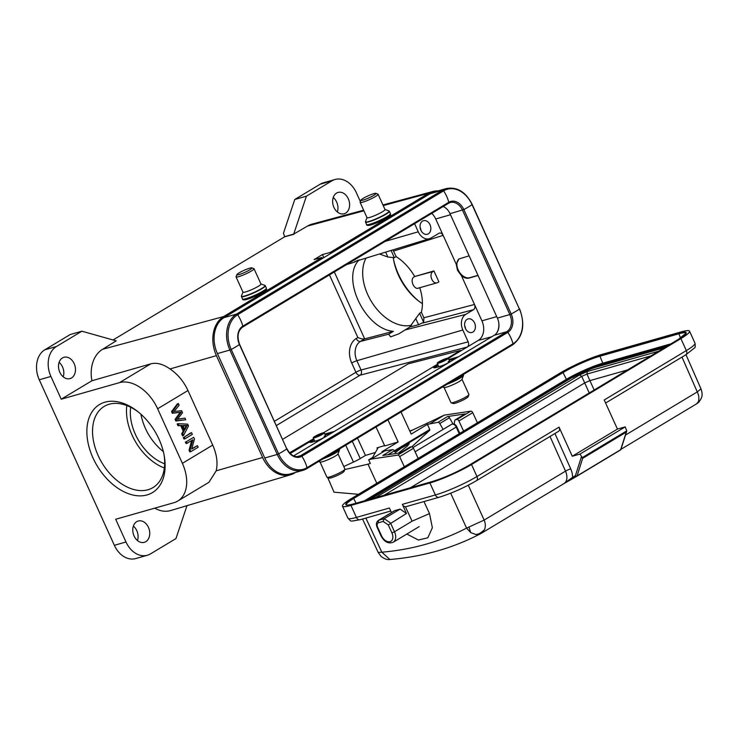 <?xml version="1.0" encoding="UTF-8"?>
<svg xmlns="http://www.w3.org/2000/svg" width="739" height="739" viewBox="0 0 739 739"><rect width="100%" height="100%" fill="white"/><g stroke="black" fill="none" stroke-linecap="round" stroke-linejoin="round"><path stroke-width="1.11" d="M389.896 559.497C387.384 559.996 384.4 558.915 380.945 556.255L378.211 552.476L381.832 552.199C412.556 549.539 440.804 541.511 466.568 528.117L484.147 520.08C485.523 523.184 485.671 526.334 484.599 529.53C481.255 532.81 478.327 534.473 475.814 534.528L480.913 533.54M469.08 527.295L470.697 532.597L475.805 534.5M450.698 493.209L466.568 528.117L470.697 532.607M620.972 449.321L696.683 403.78L698.789 401.194M407.9 506.132L406.699 506.474M365.851 518.085L381.832 552.199L389.878 559.488M559.063 427.142L476.96 476.526A4.028 2.642 -121 0 1 476.443 480.71L558.555 431.336A4.028 2.642 59 0 0 559.063 427.142L572.263 456.249L580.032 454.042L582.665 458.346L626.266 432.121L626.709 431.271M580.032 454.042L625.203 426.883L626.764 430.846L581.962 457.792M572.263 456.249L617.434 429.082L625.203 426.883M698.41 401.674C699.297 398.552 698.909 395.3 697.265 391.91L700.951 388.936M484.599 529.53L481.292 533.318L563.931 483.62A12.092 7.917 -121 0 0 565.511 471.149L550.019 436.463M554.934 433.507L570.72 468.877A16.119 10.549 -121 0 1 572.586 477.339A498.252 326.185 -121 0 0 575.422 475.676A1.21 0.915 59.2 0 0 576.826 476.239L563.681 483.759L572.586 477.339A1.21 0.915 60.1 0 0 573.972 477.911A499.462 326.98 -121 0 0 576.826 476.239A1.21 0.794 -121 0 0 577.085 475.898L582.665 458.346M620.742 449.645A1.21 0.915 -120.8 0 1 620.427 450.023A1.21 0.794 -121 0 0 620.686 449.681L577.085 475.898A1.21 0.794 17.6 0 1 575.422 475.676L581.371 456.979M617.434 429.082L604.225 399.984L686.337 350.6L680.887 338.601A32.239 4.258 -24.4 0 0 689.542 331.164A32.239 4.258 -24.4 0 0 681.062 331.922L602.1 354.36A32.239 4.258 -24.4 0 0 560.504 372.807L351.127 498.733A32.239 4.258 -24.4 0 0 342.471 506.16A32.239 4.258 -24.4 0 0 350.951 505.402L429.913 482.964A32.239 4.258 -24.4 0 0 471.51 464.517L680.887 338.601M589.251 392.963L584.706 382.931L589.907 380.622L627.559 369.925M658.643 351.228L587.413 371.468L579.616 374.932L375.532 497.661M370.867 498.991L572.707 377.149A18.133 2.393 155.6 0 1 596.105 366.775L665.682 346.997M664.389 347.773L596.262 367.135A18.133 2.393 -24.4 0 0 572.864 377.509M670.92 343.847L602.793 363.209A28.211 3.723 -24.4 0 0 566.397 379.347L364.401 500.83M394.94 510.566L379.015 520.145A6.041 3.954 -121 0 0 378.377 520.422L394.303 510.843A6.041 3.954 59 0 1 394.94 510.566L400.113 509.097L406.478 513.448L402.349 504.349A4.028 3.002 -105.9 0 0 406.062 506.658L439.068 497.273A4.028 3.002 -105.9 0 1 435.354 494.973L429.913 482.964M378.534 522.75A2.014 1.496 -105.9 0 1 379.015 520.145L384.188 518.667L383.171 521.429L378.534 522.75A4.028 2.642 -121 0 0 377.592 527.119L381.555 535.849A8.064 5.275 -121 0 0 390.035 541.659A8.064 5.275 -121 0 0 391.91 532.911L394.506 531.757L390.552 523.027L384.188 518.667L400.113 509.097M390.755 511.009L360.105 519.72A4.028 3.002 -105.9 0 1 356.392 517.411L389.407 508.026L391.458 512.552M406.478 513.448L388.289 524.93L383.171 521.429M381.555 535.849L381.028 535.895C384.335 541.946 388.409 544.052 393.231 542.232A10.078 6.596 -121 0 0 394.506 531.757L412.085 521.18L405.609 507.148M412.085 521.18L429.498 513.587L432.361 527.72L427.816 537.789L418.357 540.033L406.866 534.029M423.964 501.569L429.507 513.587M397.019 449.949A10.882 1.367 -24.7 0 0 409.036 442.855M408.612 443.733L409.212 443.742L407.3 446.116L398.404 453.146M395.31 452.536L401.517 447.917M345.723 445.238L353.482 462.078A11.482 1.441 155.3 0 0 360.244 458.568L365.472 455.427L357.51 438.144M365.472 455.427L375.421 452.453M384.603 445.589L376.992 447.862A4.028 0.508 155.3 0 1 378.045 447.742A4.028 0.508 155.3 0 1 378.026 447.843L372.724 457.229A4.028 0.508 155.3 0 1 371.662 458.041L368.669 459.843L371.144 459.104L384.982 450.781L392.483 449.663A2.014 1.321 59 0 1 394.34 450.864L395.882 453.524M376.04 427.003L384.76 445.94L398.145 441.95L381.961 451.686L384.982 450.781M398.145 441.95L387.966 419.835M394.312 450.808L429.747 429.498L427.391 424.362L437.913 422.338A2.014 1.321 -121 0 1 439.77 423.539L449.423 417.729L453.016 423.927M401.018 411.983L411.198 434.098L427.391 424.362M429.747 429.498A0.804 0.527 59 0 1 429.71 430.292L411.771 446.818M409.905 431.29L436.564 418.837A4.028 0.508 155.3 0 0 438.772 417.683L444.25 415.142L470.752 411.18L456.914 419.503A2.014 1.321 -121 0 1 458.91 420.962L463.575 431.105M456.914 419.503L455.529 419.715L465.182 413.905L447.566 416.528A2.014 1.321 59 0 1 449.423 417.729M454.217 424.149A3.436 2.245 -121 0 1 454.236 424.038L454.716 420.639A2.014 1.321 59 0 1 455.196 419.835A2.014 1.321 59 0 1 455.529 419.715M443.151 429.387L439.77 423.539M444.25 415.142L430.412 423.465M412.787 429.941L409.766 430.985M358.461 494.317L334.01 492.183L327.71 477.57M400.261 452.868L409.766 447.15A2.014 1.321 59 0 1 410.099 447.03L411.494 446.827A2.014 1.321 59 0 1 413.48 448.287L418.154 458.42M344.78 469.57L367.994 464.175L376.798 483.288M353.482 462.078L343.764 466.54M368.669 459.843L370.341 463.473L367.994 464.175M411.494 446.827L397.656 455.15A2.014 1.321 -121 0 1 399.642 456.61L404.316 466.743M397.656 455.15L371.144 459.104M392.483 449.663L382.82 455.473L400.436 452.841L410.099 447.03M470.752 411.18A2.014 1.321 59 0 1 472.748 412.648L477.412 422.782M464.369 414.828L464.849 414.025L455.196 419.835M321.216 434.606A3.824 0.508 -24.4 0 0 322.241 433.719A3.824 0.508 -24.4 0 0 320.005 434.236A3.824 0.508 -24.4 0 0 316.292 436.001A3.824 0.508 -24.4 0 0 315.267 436.888A3.824 0.508 -24.4 0 0 317.511 436.37A3.824 0.508 -24.4 0 0 321.216 434.606M322.638 434.199A6.041 0.794 155.6 0 1 316.791 436.998A6.041 0.794 155.6 0 1 313.253 437.802A6.041 0.794 155.6 0 1 314.869 436.407A6.041 0.794 155.6 0 1 320.726 433.608A6.041 0.794 155.6 0 1 324.264 432.805A6.041 0.794 155.6 0 1 322.638 434.199M323.137 458.817A12.979 1.709 155.6 0 0 335.996 452.721A12.979 1.709 155.6 0 0 336.051 452.684A12.979 1.709 155.6 0 0 339.524 449.949L337.972 453.977A9.875 1.302 155.6 0 1 335.33 456.055A9.875 1.302 155.6 0 1 326.342 460.397A9.875 1.302 155.6 0 1 320.144 462.06L318.657 461.515M320.033 462.014L326.924 477.218A9.875 1.302 -24.4 0 0 327.081 477.339L329.178 478.105A8.258 1.09 -24.4 0 0 334.361 476.72A8.258 1.09 -24.4 0 0 341.889 473.089A8.258 1.09 -24.4 0 0 344.097 471.343L344.901 469.256A9.875 1.302 -24.4 0 0 344.91 469.062L338.019 453.857M327.081 477.339A9.875 1.302 -24.4 0 0 333.271 475.676A9.875 1.302 -24.4 0 0 342.259 471.334A9.875 1.302 -24.4 0 0 344.901 469.256M360.115 202.421L367.043 217.7A9.875 1.302 -24.4 0 0 372.816 216.379A9.875 1.302 -24.4 0 0 382.377 211.816A9.875 1.302 -24.4 0 0 385.028 209.543L378.091 194.255A9.875 1.302 155.6 0 1 375.449 196.537A9.875 1.302 155.6 0 1 365.888 201.1A9.875 1.302 155.6 0 1 360.115 202.421A9.875 1.302 155.6 0 1 360.124 202.227L360.928 200.13A8.258 1.09 155.6 0 1 363.135 198.394A8.258 1.09 155.6 0 1 370.655 194.754A8.258 1.09 155.6 0 1 375.837 193.369A8.258 1.09 155.6 0 1 373.749 195.373A8.258 1.09 155.6 0 1 365.288 199.373A8.258 1.09 155.6 0 1 360.928 200.13M375.837 193.369L377.943 194.135A9.875 1.302 155.6 0 1 378.091 194.255M293.623 455.917L494.215 335.284A13.302 9.903 74.1 0 0 497.384 318.103L450.014 213.691L463.843 209.571A26.595 3.51 -24.4 0 0 472.045 204.638L472.212 204.463C465.718 191.872 457.072 186.579 446.273 188.574L433.802 192.122A27.805 20.701 74.1 0 0 430.015 193.766L224.028 317.65A27.805 20.701 74.1 0 0 217.405 353.584L264.765 457.995A27.805 20.701 74.1 0 0 290.381 473.911L302.851 470.364A27.805 20.701 74.1 0 0 306.639 468.72A1.21 0.794 59 0 0 306.768 468.665L512.755 344.78A1.21 0.794 59 0 1 512.626 344.836L306.879 468.581M450.014 213.691A13.302 9.903 74.1 0 0 443.169 206.504M236.055 276.903L242.992 292.182A9.875 1.302 -24.4 0 0 248.766 290.861A9.875 1.302 -24.4 0 0 258.327 286.298A9.875 1.302 -24.4 0 0 260.978 284.025L254.04 268.747A9.875 1.302 155.6 0 1 251.389 271.019A9.875 1.302 155.6 0 1 241.838 275.582A9.875 1.302 155.6 0 1 236.055 276.903A9.875 1.302 155.6 0 1 236.064 276.709L236.877 274.622A8.258 1.09 155.6 0 1 239.085 272.876A8.258 1.09 155.6 0 1 246.604 269.245A8.258 1.09 155.6 0 1 251.787 267.851A8.258 1.09 155.6 0 1 249.699 269.855A8.258 1.09 155.6 0 1 241.237 273.855A8.258 1.09 155.6 0 1 236.877 274.622M251.787 267.851L253.893 268.627A9.875 1.302 155.6 0 1 254.04 268.747M445.22 360.022A3.824 0.508 -24.4 0 0 446.254 359.145A3.824 0.508 -24.4 0 0 444.01 359.653A3.824 0.508 -24.4 0 0 440.305 361.426A3.824 0.508 -24.4 0 0 439.28 362.304A3.824 0.508 -24.4 0 0 441.516 361.796A3.824 0.508 -24.4 0 0 445.22 360.022M446.652 359.616A6.041 0.794 155.6 0 1 440.795 362.415A6.041 0.794 155.6 0 1 437.257 363.218A6.041 0.794 155.6 0 1 438.883 361.824A6.041 0.794 155.6 0 1 444.73 359.034A6.041 0.794 155.6 0 1 448.268 358.23A6.041 0.794 155.6 0 1 446.652 359.616M447.15 384.243A12.979 1.709 155.6 0 0 460 378.146A12.979 1.709 155.6 0 0 460.064 378.109A12.979 1.709 155.6 0 0 463.538 375.366L461.977 379.393A9.875 1.302 155.6 0 1 459.335 381.481A9.875 1.302 155.6 0 1 450.347 385.823A9.875 1.302 155.6 0 1 444.157 387.476L442.67 386.94M444.037 387.439L450.938 402.635A9.875 1.302 -24.4 0 0 451.086 402.764L453.192 403.531A8.258 1.09 -24.4 0 0 458.374 402.145A8.258 1.09 -24.4 0 0 465.893 398.506A8.258 1.09 -24.4 0 0 468.101 396.769L468.914 394.672A9.875 1.302 -24.4 0 0 468.923 394.478L462.023 379.283M451.086 402.764A9.875 1.302 -24.4 0 0 457.284 401.101A9.875 1.302 -24.4 0 0 466.272 396.76A9.875 1.302 -24.4 0 0 468.914 394.672M334.324 271.961L364.678 338.878L393.37 331.34L388.622 334.194L390.645 336.873L398.912 333.806L409.72 327.044L418.57 324.717L415.78 318.574L419.586 313.299L421.378 312.218L423.89 317.77L423.669 322.306L418.57 324.717M491.804 336.735L478.318 340.383A15.113 11.251 -105.9 0 0 481.92 320.846L474.493 304.477C475.334 306.768 475.011 308.505 473.533 309.687L465.699 314.398A12.092 8.997 -105.9 0 0 462.817 330.019L356.872 360.715A4.028 0.536 -24.4 0 0 351.718 363.006L355.921 372.28A4.028 0.536 155.6 0 1 361.075 369.98A4.028 2.947 -104.7 0 1 360.115 375.19A4.028 2.642 59 0 1 355.921 372.28L274.474 421.258M415.78 318.574L409.72 327.044M393.37 331.34L393.37 331.34C365.112 329.224 340.522 277.652 359.274 259.823M439.363 233.071L431.049 237.995A12.092 8.997 -105.9 0 1 429.571 238.66L354.877 261.532L354.424 262.16L357.731 260.285M163.365 451.668C151.458 441.848 143.966 429.359 140.881 414.191M438.005 282.409L438.901 281.864L433.95 270.945L433.054 271.49C428.444 273.929 432.324 284.478 437.192 282.76L438.005 282.409M333.234 197.507A11.085 8.249 -105.9 0 1 336.651 202.08A11.085 8.249 -105.9 0 1 337.353 211.982M348.3 198.773A11.085 8.249 74.1 0 0 338.092 192.426A11.085 8.249 74.1 0 0 333.936 207.41A11.085 8.249 74.1 0 0 344.143 213.756A11.085 8.249 74.1 0 0 348.3 198.773M420.085 227.344A7.048 5.247 -105.9 0 1 420.962 230.411M422.551 221.109A7.048 5.247 74.1 0 0 420.611 229.58A7.048 5.247 74.1 0 0 427.373 234.263A7.048 5.247 74.1 0 0 428.334 233.847A7.048 5.247 74.1 0 0 430.274 225.377A7.048 5.247 74.1 0 0 423.512 220.693A7.048 5.247 74.1 0 0 422.551 221.109M478.059 275.499L469.016 278.095C466.586 278.686 464.046 277.864 461.404 275.61L457.496 270.298L456.231 264.22L458.937 258.955L469.145 255.851M477.985 275.351L469.625 277.725A10.882 7.122 59 0 1 458.725 270.991A10.882 7.122 59 0 1 459.252 258.779M464.646 325.566A7.048 5.247 -105.9 0 1 465.515 328.633M467.113 319.34A7.048 5.247 74.1 0 0 465.164 327.802A7.048 5.247 74.1 0 0 471.925 332.485A7.048 5.247 74.1 0 0 472.886 332.07A7.048 5.247 74.1 0 0 474.835 323.599A7.048 5.247 74.1 0 0 468.073 318.925A7.048 5.247 74.1 0 0 467.113 319.34M448.841 359.477L458.392 356.826M449.229 360.336A10.882 1.432 155.6 0 1 451.012 359.773L455.741 358.424M437.257 363.218L438.717 366.433A6.041 0.794 -24.4 0 0 442.255 365.629A6.041 0.794 -24.4 0 0 448.102 362.831A6.041 0.794 -24.4 0 0 449.728 361.436A6.041 0.794 -24.4 0 0 448.139 361.583M434.421 367.81A10.882 1.432 155.6 0 1 438.199 365.288M393.037 250.087L396.15 256.609C403.559 261.421 409.739 268.054 414.699 276.525L433.95 270.945M414.699 276.525L433.054 271.49M419.743 287.72C422.643 296.662 423.188 304.828 421.378 312.218M438.883 233.284C440.555 232.591 441.968 233.284 443.141 235.353L435.714 218.984A15.113 11.251 -105.9 0 0 431.761 213.368M396.15 256.609L394.358 257.689L387.855 257.006L385.749 252.368M462.817 330.019L468.184 341.843C469.025 344.143 468.702 345.87 467.224 347.053L478.318 340.383M351.718 363.006A18.946 14.106 74.1 0 1 356.226 338.517A4.028 2.642 -121 0 0 360.42 341.436L364.678 338.878C363.182 339.256 360.909 338.804 357.87 337.529L329.455 274.89M379.985 254.17L387.855 257.006M429.571 238.66A12.092 8.997 -105.9 0 1 418.265 231.797L414.588 223.695M310.417 442.384A10.882 1.432 155.6 0 1 314.186 439.862M325.215 434.911A10.882 1.432 155.6 0 1 326.998 434.347L331.728 433.008M320.283 439.89L312.523 441.987C310.204 442.596 309.281 442.513 309.761 441.756L309.641 442.19M324.827 434.052L334.379 431.41M444.296 365.306L436.537 367.412C434.218 368.013 433.294 367.939 433.765 367.172L433.654 367.606M496.941 332.633A15.316 11.399 74.1 0 0 498.807 323.082M313.253 437.802L314.703 441.007A6.041 0.794 -24.4 0 0 318.241 440.204A6.041 0.794 -24.4 0 0 324.098 437.414A6.041 0.794 -24.4 0 0 325.714 436.019A6.041 0.794 -24.4 0 0 324.125 436.158M363.634 210.181L312.061 224.111A31.86 23.713 74.1 0 0 307.507 226.06L293.706 234.097L306.417 196.177L331.866 180.87A23.177 17.246 -105.9 0 1 335.026 179.494A23.177 17.246 -105.9 0 1 356.374 192.759L360.373 201.581M330.739 253.468L330.268 252.433L428.565 193.322A30.225 22.493 -105.9 0 1 432.888 191.475A30.225 22.493 -105.9 0 1 438.088 190.902M330.268 252.433L322.453 254.549L323.848 257.615M393.453 258.936A51.388 33.643 -121 0 0 398.441 274.243A51.388 33.643 -121 0 0 418.865 301.198M335.026 179.494L323.377 182.81A23.177 17.246 74.1 0 0 320.218 184.177L294.759 199.493L306.417 196.177M294.759 199.493L283.471 233.191L284.644 236.665L293.706 234.097M293.799 234.3L284.691 236.766L113.058 339.977M59.111 362.369A11.085 8.249 -105.9 0 1 62.519 366.941A11.085 8.249 -105.9 0 1 63.221 376.844M74.168 363.634A11.085 8.249 74.1 0 0 63.96 357.288A11.085 8.249 74.1 0 0 59.813 372.271A11.085 8.249 74.1 0 0 70.02 378.608A11.085 8.249 74.1 0 0 74.168 363.634M133.371 526.076A11.085 8.249 -105.9 0 1 136.78 530.657A11.085 8.249 -105.9 0 1 137.482 540.56M148.437 527.341A11.085 8.249 74.1 0 0 138.221 521.004A11.085 8.249 74.1 0 0 134.073 535.978A11.085 8.249 74.1 0 0 144.281 542.324A11.085 8.249 74.1 0 0 148.437 527.341M186.985 505.679L175.956 538.574L150.507 553.88A23.177 17.246 -105.9 0 1 147.347 555.257A23.177 17.246 -105.9 0 1 125.999 541.992L115.69 519.258L173.942 502.696A36.276 23.75 59 0 0 177.776 501.042L208.777 482.401M154.765 508.146A31.86 23.713 74.1 0 0 170.746 510.52L290.676 474.734A30.225 22.493 -105.9 0 1 262.622 457.496L216.416 355.635A30.225 22.493 -105.9 0 1 223.621 316.569L321.918 257.458L314.103 259.574L322.453 254.549M157.629 408.769L182.385 463.335L212.721 445.09L187.965 390.525L157.629 408.769A36.276 23.75 59 0 0 119.478 382.645L61.226 399.199L50.917 376.456A23.177 17.246 -105.9 0 1 56.432 346.517L81.89 331.201L70.242 334.518L44.783 349.824A23.177 17.246 74.1 0 0 39.259 379.772L114.351 545.308A23.177 17.246 74.1 0 0 135.699 558.564L147.347 555.257M81.89 331.201L116.18 340.855L102.564 349.307A31.86 23.713 74.1 0 0 91.904 380.751L61.226 399.199M119.478 382.645L150.701 363.874L91.904 380.751M178.376 403.568L177.342 403.863L171.55 411.595L172.584 411.309L178.376 403.568L179.152 405.277L173.97 411.503L181.609 410.69L182.524 412.704L177.499 419.272L179.374 418.939M172.584 411.309L173.351 413.009L181.166 412.186L176.122 419.105L176.852 420.713L185.729 419.77L184.962 418.098L179.374 418.948M171.55 411.595L172.316 413.304L173.351 413.009M172.316 413.295L180.131 412.325M179.087 412.621L181.166 412.186M176.122 419.105L175.078 419.392L175.808 421.008L176.852 420.713M180.122 412.473L175.078 419.392M175.808 421.008L185.729 419.77M186.219 427.253L184.787 429.784L182.847 425.516L187.337 425.452L184.399 428.934M186.293 425.747L187.327 425.452M186.302 425.729L185.175 427.548M182.995 425.849L186.302 425.738M178.201 423.687L187.706 424.131L188.519 425.923L183.549 435.483L182.681 433.581L184.233 430.782L181.84 425.507L178.995 425.452L178.201 423.687L177.157 423.974L177.96 425.747L178.995 425.452M177.96 425.747L181.84 425.507M180.806 425.803L183.198 431.068L184.233 430.782M183.198 431.068L181.646 433.876L182.681 433.581M181.646 433.876L182.515 435.77L183.549 435.483M191.586 432.703L184.279 437.091L185.036 438.763L192.343 434.366L191.586 432.703L190.551 432.989L184.279 437.091M183.244 437.386L184.002 439.058L185.036 438.763M193.673 437.294L186.367 441.682L187.087 443.289L192.833 439.834L190.089 449.903L190.865 451.621L198.181 447.224L197.452 445.626L191.715 449.072L194.449 439.003L193.673 437.294L186.367 441.682M185.323 441.977L186.052 443.576L187.087 443.289M191.687 440.518L189.055 450.199L190.089 449.903M189.055 450.199L189.831 451.908L190.865 451.621M191.817 448.684L197.452 445.626M150.701 363.874C156.603 362.35 163.033 364.05 169.988 368.955C177.665 374.11 183.651 381.296 187.965 390.525M159.005 439.178A51.388 33.643 59 0 1 164.206 455.557A51.388 33.643 59 0 1 127.755 493.43A51.388 33.643 59 0 1 87.184 425.969A51.388 33.643 59 0 1 137.722 411.531A51.388 33.643 59 0 1 159.005 439.178M182.385 463.335A36.276 23.75 59 0 1 177.776 501.042M212.721 445.09C216.804 454.374 217.968 462.947 216.204 470.817L208.888 482.345M295.498 472.461L294.584 473.006A30.225 22.493 -105.9 0 1 290.676 474.734M321.918 257.458L322.389 258.493M419.059 287.794C414.468 291.074 409.203 279.499 414.108 276.876M138.581 412.214A47.351 31.001 -121 0 0 104.199 406.404A47.351 31.001 -121 0 0 102.037 462.965A47.351 31.001 -121 0 0 153.01 487.564A47.351 31.001 -121 0 0 163.993 454.476M164.354 468.009A47.351 31.001 59 0 1 126.803 405.563M130.674 407.263A42.317 27.703 -121 0 0 164.668 463.787M422.431 303.683A47.351 31.001 59 0 1 418.034 300.551A47.351 31.001 59 0 1 398.423 275.074A47.351 31.001 59 0 1 393.638 259.971A47.351 31.001 59 0 1 393.314 258.05M411.641 325.197A42.317 27.703 59 0 1 402.986 325.557A42.317 27.703 59 0 1 369.962 299.036A42.317 27.703 59 0 1 365.897 258.354M289.984 453.293L313.909 439.252M433.765 367.172L437.922 364.678M276.414 425.525L360.115 375.19L467.224 347.053L448.351 358.406L460.702 350.979L460.452 350.434L408.113 363.874L282.667 439.317M289.531 452.804L313.659 438.717M323.608 432.731L437.673 364.133M447.622 358.156L460.452 350.434M290.76 452.49L291 453.035M410.404 487.758L584.706 382.931L581.732 376.382L579.616 374.932M570.72 468.877A4.028 0.554 -24.1 0 0 565.511 471.149L484.147 520.08L468.295 485.209M625.499 435.068L697.265 391.91L681.986 357.103M626.266 432.121L620.686 449.681A1.21 0.794 -162.4 0 0 620.963 449.349A1.21 1.21 0 0 1 620.437 450.023L576.826 476.239A1.21 1.21 0 0 0 576.836 476.239M415.096 451.788L456.194 427.068L459.215 433.719M412.99 447.529L451.455 424.398M412.981 447.529L451.529 424.343A4.028 2.642 59 0 1 456.194 427.068L456.739 426.597L459.806 433.368M594.156 390.016L586.932 374.073L587.413 371.468M650.865 355.902L586.932 374.073L581.732 376.382L384.123 495.222M668.546 345.279L596.77 365.676A19.547 2.577 -24.4 0 0 571.552 376.862L571.432 376.927M571.552 376.862L366.313 500.285M369.408 499.407L572.707 377.149L572.069 376.714A18.743 2.476 155.6 0 1 596.244 365.99L596.262 367.135M366.83 500.137L572.069 376.714M596.244 365.99L668.019 345.593M353.297 503.989A28.618 3.778 155.6 0 1 353.454 498.068L562.832 372.151A28.618 3.778 155.6 0 1 599.754 355.773L678.716 333.335A28.618 3.778 155.6 0 1 678.559 339.256L469.182 465.182A28.618 3.778 155.6 0 1 432.26 481.551L353.353 503.97C344.485 506.141 346.536 504.46 346.314 504.866A28.211 3.723 155.6 0 1 353.879 498.363L563.257 372.438A28.211 3.723 155.6 0 1 599.662 356.3L678.624 333.852A28.211 3.723 155.6 0 1 686.032 333.197L678.485 339.303M678.716 333.335L680.517 338.037M599.754 355.773L602.793 363.209M562.832 372.151L566.397 379.347M353.454 498.068L356.069 503.194M678.559 339.256L469.136 465.2C456.813 472.258 444.545 477.708 432.315 481.523L353.418 503.961M360.105 519.72C348.457 521.595 352.06 521.9 347.921 518.168A32.239 4.258 155.6 0 0 356.392 517.411L350.951 505.402M402.349 504.349L435.354 494.973A32.239 4.258 155.6 0 0 476.96 476.526L471.51 464.517M689.542 331.164L694.983 343.173A32.239 4.258 155.6 0 1 686.337 350.6A4.028 2.642 -121 0 1 685.829 354.794L605.611 403.032M377.592 527.119L377.066 527.166L381.028 535.895M391.91 532.911L388.289 524.93M376.992 447.862L377.453 448.859M394.644 451.381L429.71 430.292M360.244 458.568L352.291 441.285M399.642 456.61L413.48 448.287M387.947 454.707L394.34 450.864M458.91 420.962L472.748 412.648M447.566 416.528L437.913 422.338M324.486 458.014A13.099 1.727 -24.4 0 0 336.014 452.407A13.099 1.727 -24.4 0 0 339.524 449.386L339.377 449.053M386.922 216.684A13.099 1.727 -24.4 0 0 390.441 213.663C389.333 216.259 393.471 212.73 386.774 217.94C381.195 221.127 375.8 223.483 370.562 225.025C367.856 225.691 366.535 225.515 366.581 224.49A13.099 1.727 -24.4 0 0 374.248 222.744A13.099 1.727 -24.4 0 0 386.922 216.684M367.006 217.617L365.5 221.534A12.979 1.709 -24.4 0 0 372.354 220.333A12.979 1.709 -24.4 0 0 385.647 214.051A12.979 1.709 -24.4 0 0 385.703 214.014A12.979 1.709 -24.4 0 0 388.926 210.901L389.351 211.271A13.099 1.727 155.6 0 1 385.841 214.292A13.099 1.727 155.6 0 1 373.158 220.342A13.099 1.727 155.6 0 1 365.491 222.088L366.581 224.49M242.678 327.054L448.434 203.317A1.21 0.794 -121 0 0 448.555 203.262L450.245 202.532A13.302 9.903 74.1 0 1 462.494 210.144L509.855 314.555L511.203 313.983L463.843 209.571A14.217 10.586 74.1 0 0 448.804 202.274A26.595 17.413 -121 0 0 443.622 190.838A26.89 20.008 74.1 0 1 472.045 204.638L519.415 309.05L472.212 204.463M242.447 327.201A1.21 0.794 -121 0 0 242.568 327.146L448.555 203.262A1.21 0.794 -121 0 0 448.804 202.274L242.817 326.148A14.217 10.586 74.1 0 0 239.436 344.531L286.797 448.942A14.217 10.586 74.1 0 0 301.835 456.24L507.822 332.356A14.217 10.586 74.1 0 0 511.203 313.983A26.595 3.51 -24.4 0 0 519.415 309.05A26.89 20.008 74.1 0 1 513.005 343.792A1.21 0.794 59 0 1 512.755 344.78C523.147 336.624 525.42 324.652 519.572 308.874M497.384 318.103L509.855 314.555A13.302 9.903 74.1 0 1 506.686 331.746A1.21 0.794 59 0 1 507.822 332.356A26.595 17.413 59 0 1 513.005 343.792L307.018 467.676A1.21 0.794 59 0 1 306.768 468.665L302.851 470.364A27.805 20.701 74.1 0 1 277.236 454.448L264.765 457.995M446.273 188.574A27.805 20.701 74.1 0 0 442.485 190.219L430.015 193.766M239.593 344.356L286.797 448.942A26.595 3.51 155.6 0 1 278.594 453.875L231.224 349.464L229.875 350.037A27.805 20.701 74.1 0 1 236.498 314.103A1.21 0.794 -121 0 1 237.635 314.722A26.89 20.008 74.1 0 0 231.224 349.464A26.595 3.51 155.6 0 0 239.436 344.531L239.593 344.356C236.831 336.494 237.819 330.758 242.568 327.146A1.21 0.794 -121 0 0 242.817 326.148A26.595 17.413 -121 0 0 237.635 314.722L443.622 190.838A1.21 0.794 -121 0 0 442.485 190.219L236.498 314.103L224.028 317.65M450.245 202.532A13.302 9.903 74.1 0 0 448.656 203.188M286.954 448.767C290.242 454.873 294.224 457.413 298.889 456.406A13.302 9.903 74.1 0 0 300.699 455.621A1.21 0.794 59 0 1 301.835 456.24A26.595 17.413 59 0 1 307.018 467.676A26.89 20.008 74.1 0 1 278.594 453.875L277.236 454.448L229.875 350.037L217.405 353.584M297.004 456.674L300.699 455.621L506.686 331.746L494.215 335.284M262.872 291.166A13.099 1.727 -24.4 0 0 266.382 288.145C265.273 290.741 269.421 287.222 262.714 292.422C257.144 295.609 251.74 297.974 246.512 299.507C243.805 300.182 242.475 299.997 242.531 298.972A13.099 1.727 -24.4 0 0 250.188 297.226A13.099 1.727 -24.4 0 0 262.872 291.166M244.286 299.073A11.889 1.57 -24.4 0 0 249.874 298.427A11.889 1.57 -24.4 0 0 262.585 292.478M242.955 292.099L241.441 296.016A12.979 1.709 -24.4 0 0 248.295 294.815A12.979 1.709 -24.4 0 0 261.588 288.533A12.979 1.709 -24.4 0 0 261.652 288.506A12.979 1.709 -24.4 0 0 264.876 285.383L265.301 285.753A13.099 1.727 155.6 0 1 261.782 288.773A13.099 1.727 155.6 0 1 249.108 294.824A13.099 1.727 155.6 0 1 241.441 296.57L242.531 298.972M448.499 383.43A13.099 1.727 -24.4 0 0 460.018 377.823A13.099 1.727 -24.4 0 0 463.538 374.812L463.39 374.479M404.695 330.065L465.699 314.398M422.8 323.017L473.533 309.687M419.586 313.299L423.669 322.306M450.633 358.932L451.012 359.773M461.404 275.61L474.493 304.477L423.89 317.77M456.231 264.22L443.141 235.353L393.628 251.066M391.171 250.669L394.358 257.689M468.184 341.843L361.075 369.98L356.872 360.715A14.919 11.103 74.1 0 1 360.42 341.436L388.622 334.194M356.226 338.517L357.87 337.529M385.185 241.376L418.265 231.797M290.196 453.515L309.761 441.756M326.62 433.507L326.998 434.347M481.92 320.846L496.7 316.606M469.625 277.725L469.016 278.095M450.494 214.744L435.714 218.984M428.565 193.322L383.227 205.581M363.911 210.8L307.507 226.06M331.866 180.87L320.218 184.177M114.351 545.308L125.999 541.992M44.783 349.824L56.432 346.517M50.917 376.456L39.259 379.772M184.584 425.904L185.618 425.609M216.204 470.817L262.622 457.496M216.416 355.635L169.988 368.955M102.564 349.307L223.621 316.569M696.674 403.799A13.699 13.699 0 0 0 698.955 401.97M378.22 552.476L362.544 519.027M699.048 401.85C701.209 398.478 703.537 396.169 701.006 388.917L685.986 354.692M573.972 477.911L563.857 483.666M626.672 431.391L620.963 449.349M389.878 559.506C422.828 556.763 453.173 548.107 480.913 533.53M451.529 424.343C453.801 423.567 455.538 424.315 456.739 426.597M668.583 345.252L596.853 365.639C588.42 368.271 579.967 372.022 571.487 376.89L366.285 500.294M347.921 518.168L342.471 506.16M694.983 343.173C695.408 346.268 695.233 347.866 694.475 347.958L685.829 354.794M476.443 480.71C463.99 487.869 451.529 493.393 439.068 497.273M378.377 520.422C376.317 521.965 375.883 524.21 377.066 527.166M393.231 542.232L419.17 526.63M325.714 436.019L324.264 432.805M339.524 449.949L339.524 449.386M365.5 221.534L365.491 222.088M389.351 211.271L390.441 213.663M384.991 209.46L388.926 210.901M241.441 296.016L241.441 296.57M265.301 285.753L266.382 288.145M260.941 283.942L264.876 285.383M449.728 361.436L448.268 358.23M463.538 375.366L463.538 374.812M354.424 262.16L346.517 264.627M432.888 191.475L382.95 204.962M437.174 282.769L418.246 288.145"/></g></svg>
